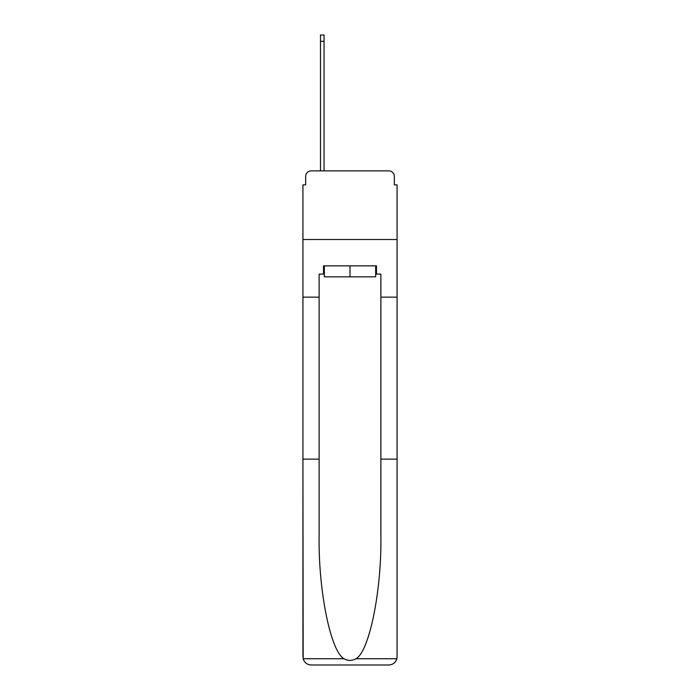<?xml version="1.0" encoding="UTF-8"?>
<svg xmlns="http://www.w3.org/2000/svg" width="700" height="700" viewBox="0 0 700 700"><rect width="100%" height="100%" fill="white"/><g stroke="black" fill="none" stroke-linecap="round" stroke-linejoin="round"><path stroke-width="1.05" d="M305.664 176.374L305.664 184.879L305.664 176.374A5.486 5.486 0 0 1 311.159 170.879L320.486 170.879L320.486 35L324.056 35L324.056 41.317L320.486 41.317M375.664 274.094L376.486 274.094L376.486 265.86L323.514 265.86L323.514 274.094L319.121 274.094L319.121 535.903C318.264 590.459 330.654 651.569 344.024 658.735C348.005 660.957 351.986 660.957 355.976 658.735C369.346 651.569 381.736 590.459 380.879 535.903L380.879 459.121L397.075 459.121L397.075 656.766L397.075 184.879L394.336 184.879L394.336 176.374A5.486 5.486 0 0 0 388.841 170.879L311.159 170.879M319.121 297.159L302.925 297.159L302.925 239.514L397.075 239.514L302.925 239.514L302.925 184.879L305.664 184.879M324.056 41.317L324.056 170.879L328.589 170.879M371.411 170.879L388.841 170.879M394.336 184.879L394.336 176.374M319.121 459.121L302.925 459.121L303.161 658.735C304.412 662.637 307.072 664.72 311.159 665L332.019 665M311.159 665L388.841 665L311.159 665M367.981 665L388.841 665C392.928 664.72 395.588 662.637 396.839 658.735L397.075 656.766M302.925 656.766L302.925 297.159M376.486 274.094L380.879 274.094L380.879 297.159L397.075 297.159M380.879 459.121L380.879 297.159M323.514 274.094L324.336 274.094M324.336 265.86L324.336 276.841L375.664 276.841L375.664 265.86M350 265.86L350 276.841M303.161 658.735L344.024 658.735M355.976 658.735L396.839 658.735"/></g></svg>
